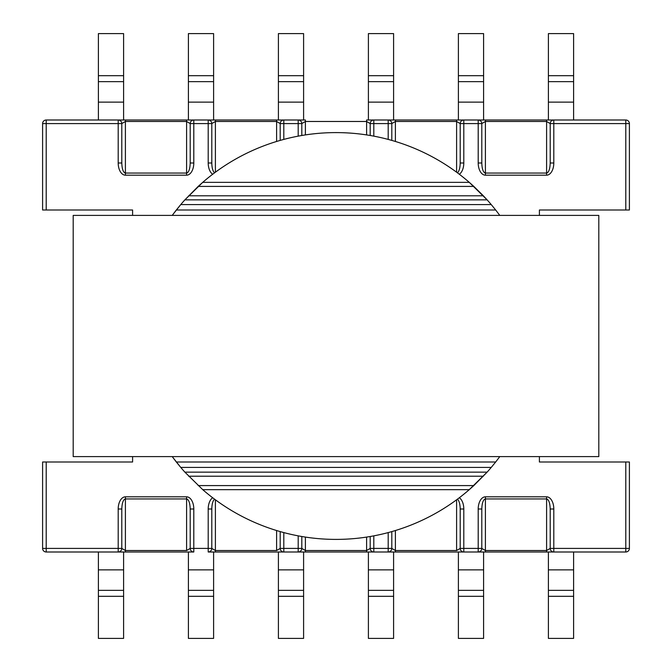 <?xml version="1.0" encoding="UTF-8"?>
<svg xmlns="http://www.w3.org/2000/svg" width="672" height="672" viewBox="0 0 672 672"><rect width="100%" height="100%" fill="white"/><g stroke="black" fill="none" stroke-linecap="round" stroke-linejoin="round"><path stroke-width="1.01" d="M280.199 123.598A3.604 3.604 0 0 1 283.802 120.002L276.604 120.002L276.604 121.472L280.199 123.598L280.199 140.406L280.199 123.598A3.604 3.604 0 0 1 283.802 120.002L276.604 120.002L276.604 121.472L280.199 123.598L280.199 140.406L280.199 123.598L283.802 123.598L283.802 120.002L303.601 120.002L303.601 33.6L278.401 33.6L303.601 33.6L303.601 120.002L298.2 120.002A3.604 3.604 0 0 1 301.804 123.598L305.399 121.472L305.399 120.002L278.401 120.002L278.401 33.6L278.401 75.684L303.601 75.684L278.401 75.684L278.401 81.64L303.601 81.64L278.401 81.64L278.401 102.127L303.601 102.127L278.401 102.127L278.401 120.002L283.802 120.002L283.802 139.415L283.802 123.598L280.199 123.598M132.602 210L42.596 210L42.596 123.598L46.2 123.598L46.2 120.002A3.604 3.604 0 0 0 42.596 123.598L46.2 123.598L46.2 120.002A3.604 3.604 0 0 0 42.596 123.598L42.596 210L46.2 210L46.2 123.598L118.196 123.598L118.196 120.002L46.2 120.002L118.196 120.002A3.604 3.604 0 0 1 121.8 123.598L125.404 121.472L125.404 120.002L118.196 120.002L123.598 120.002L123.598 33.6L98.398 33.6L123.598 33.6L123.598 120.002L118.196 120.002A3.604 3.604 0 0 1 121.8 123.598L125.404 121.472L125.404 173.048C123.22 172.444 122.018 169.092 121.8 163.002L121.8 123.598L46.2 123.598L46.2 210L132.602 210L132.602 215.401L132.602 210M132.602 462L132.602 456.599L132.602 462L42.596 462L42.596 548.402A3.604 3.604 0 0 0 46.2 551.998L46.2 548.402L42.596 548.402A3.604 3.604 0 0 0 46.2 551.998L46.2 548.402L42.596 548.402A3.604 3.604 0 0 0 46.2 551.998L118.196 551.998A3.604 3.604 0 0 0 121.8 548.402L125.404 550.528L125.404 496.818A12.172 7.199 -90 0 0 118.196 508.998L121.8 508.998C122.018 502.908 123.22 499.556 125.404 498.952L125.404 496.818A12.172 7.199 -90 0 0 118.196 508.998L121.8 508.998L121.8 548.402L125.404 550.528L186.598 550.528L190.201 548.402L190.201 508.998L193.796 508.998A12.172 7.199 90 0 0 186.598 496.818L125.404 496.818L186.598 496.818L186.598 498.952C188.782 499.556 189.983 502.908 190.201 508.998L190.201 548.402A3.604 3.604 0 0 0 193.796 551.998L46.2 551.998A3.604 3.604 0 0 1 42.596 548.402L42.596 462L46.2 462L46.2 548.402L121.8 548.402L121.8 508.998C122.018 502.908 123.22 499.556 125.404 498.952L186.598 498.952C188.782 499.556 189.983 502.908 190.201 508.998L193.796 508.998A12.172 7.199 90 0 0 186.598 496.818L186.598 550.528L190.201 548.402L190.201 508.998L190.201 548.402A3.604 3.604 0 0 0 193.796 551.998L188.404 551.998L188.404 569.873L188.404 551.998L193.796 551.998L118.196 551.998A3.604 3.604 0 0 0 121.8 548.402L118.196 548.402L118.196 551.998L123.598 551.998L118.196 551.998L118.196 548.402L46.2 548.402L46.2 462L132.602 462M473.827 485.587L469.274 489.653A203.398 203.398 0 0 1 202.726 489.653L184.884 472.147A203.398 203.398 0 0 1 180.743 467.401L172.208 456.599L176.324 462L495.676 462L491.257 467.401A203.398 203.398 0 0 1 487.116 472.147L469.274 489.653A203.398 203.398 0 0 1 202.726 489.653L184.884 472.147A203.398 203.398 0 0 1 180.743 467.401L176.324 462L495.676 462L491.257 467.401A203.398 203.398 0 0 1 487.116 472.147L473.827 485.587L198.173 485.587L473.827 485.587M172.208 215.401L180.743 204.599A203.398 203.398 0 0 1 184.884 199.853L202.726 182.347A203.398 203.398 0 0 1 469.274 182.347L473.827 186.413L198.173 186.413L184.884 199.853A203.398 203.398 0 0 0 180.743 204.599L176.324 210L495.676 210L499.792 215.401L495.676 210L176.324 210L172.208 215.401M483.353 195.787L473.827 186.413L198.173 186.413L202.726 182.347A203.398 203.398 0 0 1 469.274 182.347L487.116 199.853L184.884 199.853L487.116 199.853A203.398 203.398 0 0 1 491.257 204.599L495.676 210L491.257 204.599A203.398 203.398 0 0 0 487.116 199.853L483.353 195.787L188.647 195.787L483.353 195.787M499.792 456.599L495.676 462L499.792 456.599M629.404 462L539.398 462L539.398 456.599L539.398 462L625.8 462L625.8 548.402L553.804 548.402L553.804 551.998L208.202 551.998A3.604 3.604 0 0 0 211.798 548.402L211.798 508.998L211.798 548.402A3.604 3.604 0 0 1 208.202 551.998A3.604 3.604 0 0 0 211.798 548.402L215.401 550.528L215.401 499.792L215.401 550.528L276.604 550.528L280.199 548.402L280.199 531.594L280.199 548.402L280.199 531.594L280.199 548.402L283.802 548.402L283.802 551.998L278.401 551.998L278.401 569.873L278.401 551.998L283.802 551.998A3.604 3.604 0 0 1 280.199 548.402L283.802 548.402L283.802 532.585L283.802 551.998L208.202 551.998A3.604 3.604 0 0 0 211.798 548.402L211.798 508.998C211.924 503.924 212.856 500.657 214.603 499.204C212.856 500.657 211.924 503.924 211.798 508.998L211.798 548.402L215.401 550.528L276.604 550.528L280.199 548.402A3.604 3.604 0 0 0 283.802 551.998A3.604 3.604 0 0 1 280.199 548.402A3.604 3.604 0 0 0 283.802 551.998L298.2 551.998A3.604 3.604 0 0 0 301.804 548.402L301.804 536.508L301.804 548.402L305.399 550.528L305.399 537.088L305.399 550.528L366.601 550.528L370.196 548.402L370.196 536.508L370.196 548.402A3.604 3.604 0 0 0 373.8 551.998L298.2 551.998A3.604 3.604 0 0 0 301.804 548.402L301.804 536.508L301.804 548.402L305.399 550.528L366.601 550.528L370.196 548.402A3.604 3.604 0 0 0 373.8 551.998L393.599 551.998L393.599 569.873L393.599 551.998L388.198 551.998A3.604 3.604 0 0 0 391.801 548.402L395.396 550.528L391.801 548.402L391.801 531.594L391.801 548.402L388.198 548.402L388.198 551.998A3.604 3.604 0 0 0 391.801 548.402L373.8 548.402L373.8 535.853L373.8 551.998L373.8 548.402L370.196 548.402L388.198 548.402L388.198 532.585L388.198 551.998A3.604 3.604 0 0 0 391.801 548.402A3.604 3.604 0 0 1 388.198 551.998L395.396 551.998L395.396 530.536L395.396 550.528L456.599 550.528L460.202 548.402L463.798 548.402L463.798 551.998A3.604 3.604 0 0 1 460.202 548.402L463.798 548.402L463.798 551.998L395.396 551.998L395.396 550.528L456.599 550.528L460.202 548.402L460.202 508.998L463.798 508.998A12.172 7.199 90 0 0 459.337 497.734A12.172 7.199 90 0 1 463.798 508.998L463.798 548.402L478.204 548.402L478.204 551.998L483.596 551.998L483.596 569.873L483.596 551.998L478.204 551.998A3.604 3.604 0 0 0 481.799 548.402L485.402 550.528L481.799 548.402L481.799 508.998C482.017 502.908 483.218 499.556 485.402 498.952L485.402 496.818A12.172 7.199 -90 0 0 478.204 508.998L481.799 508.998L481.799 548.402L481.799 508.998C482.017 502.908 483.218 499.556 485.402 498.952L485.402 551.998L463.798 551.998A3.604 3.604 0 0 1 460.202 548.402L460.202 508.998L463.798 508.998L463.798 548.402L478.204 548.402L478.204 508.998L481.799 508.998L481.799 548.402L478.204 548.402L478.204 551.998A3.604 3.604 0 0 0 481.799 548.402L478.204 548.402L478.204 508.998A12.172 7.199 -90 0 1 485.402 496.818L546.596 496.818L546.596 498.952C548.78 499.556 549.982 502.908 550.2 508.998L553.804 508.998A12.172 7.199 90 0 0 546.596 496.818L546.596 498.952C548.78 499.556 549.982 502.908 550.2 508.998L550.2 548.402L553.804 548.402L553.804 551.998A3.604 3.604 0 0 1 550.2 548.402L553.804 548.402L553.804 508.998A12.172 7.199 90 0 0 546.596 496.818L485.402 496.818L485.402 498.952L546.596 498.952L546.596 550.528L550.2 548.402A3.604 3.604 0 0 0 553.804 551.998L485.402 551.998L485.402 550.528L546.596 550.528L550.2 548.402L550.2 508.998L553.804 508.998L553.804 548.402L625.8 548.402L625.8 551.998L548.402 551.998L625.8 551.998A3.604 3.604 0 0 0 629.404 548.402L625.8 548.402L625.8 551.998A3.604 3.604 0 0 0 629.404 548.402L625.8 548.402L625.8 462L629.404 462L629.404 548.402L629.404 462M458.396 551.998L463.798 551.998L458.396 551.998L458.396 569.873L458.396 551.998M303.601 551.998L298.2 551.998L303.601 551.998L303.601 569.873L303.601 551.998M629.404 123.598A3.604 3.604 0 0 0 625.8 120.002L366.601 120.002L366.601 121.472L370.196 123.598L370.196 135.492L370.196 123.598L373.8 123.598L373.8 136.147L373.8 120.002L368.399 120.002L368.399 33.6L393.599 33.6L368.399 33.6L368.399 120.002L373.8 120.002A3.604 3.604 0 0 0 370.196 123.598L373.8 123.598L373.8 120.002L366.601 120.002L366.601 121.472L370.196 123.598A3.604 3.604 0 0 1 373.8 120.002L393.599 120.002L393.599 33.6L393.599 75.684L368.399 75.684L393.599 75.684L393.599 81.64L368.399 81.64L393.599 81.64L393.599 102.127L368.399 102.127L393.599 102.127L393.599 120.002L388.198 120.002A3.604 3.604 0 0 1 391.801 123.598L395.396 121.472L395.396 120.002L388.198 120.002A3.604 3.604 0 0 1 391.801 123.598L391.801 140.406L391.801 123.598L395.396 121.472L395.396 141.464L395.396 120.002L456.599 120.002L456.599 121.472L460.202 123.598A3.604 3.604 0 0 1 463.798 120.002L458.396 120.002L458.396 33.6L483.596 33.6L458.396 33.6L458.396 120.002L463.798 120.002A3.604 3.604 0 0 0 460.202 123.598A3.604 3.604 0 0 1 463.798 120.002L456.599 120.002L456.599 121.472L460.202 123.598L460.202 163.002C460.076 168.076 459.144 171.343 457.397 172.796C459.144 171.343 460.076 168.076 460.202 163.002L460.202 123.598A3.604 3.604 0 0 1 463.798 120.002L483.596 120.002L483.596 33.6L483.596 75.684L458.396 75.684L483.596 75.684L483.596 81.64L458.396 81.64L483.596 81.64L483.596 102.127L458.396 102.127L483.596 102.127L483.596 120.002L478.204 120.002A3.604 3.604 0 0 1 481.799 123.598L485.402 121.472L485.402 120.002L478.204 120.002A3.604 3.604 0 0 1 481.799 123.598L481.799 163.002L478.204 163.002A12.172 7.199 -90 0 0 485.402 175.182L546.596 175.182A12.172 7.199 -90 0 0 553.804 163.002L550.2 163.002L550.2 123.598L546.596 121.472L550.2 123.598A3.604 3.604 0 0 1 553.804 120.002L548.402 120.002L548.402 33.6L573.602 33.6L548.402 33.6L548.402 120.002L553.804 120.002L485.402 120.002L485.402 173.048C483.218 172.444 482.017 169.092 481.799 163.002L478.204 163.002A12.172 7.199 -90 0 0 485.402 175.182L485.402 173.048C483.218 172.444 482.017 169.092 481.799 163.002L481.799 123.598L485.402 121.472L485.402 173.048L546.596 173.048L546.596 175.182A12.172 7.199 -90 0 0 553.804 163.002L550.2 163.002C549.982 169.092 548.78 172.444 546.596 173.048L546.596 175.182L485.402 175.182L485.402 173.048L546.596 173.048C548.78 172.444 549.982 169.092 550.2 163.002L550.2 123.598A3.604 3.604 0 0 1 553.804 120.002A3.604 3.604 0 0 0 550.2 123.598L553.804 123.598L553.804 120.002A3.604 3.604 0 0 0 550.2 123.598L553.804 123.598L553.804 120.002L625.8 120.002L625.8 123.598L629.404 123.598A3.604 3.604 0 0 0 625.8 120.002L625.8 123.598L553.804 123.598L553.804 163.002L553.804 123.598L629.404 123.598A3.604 3.604 0 0 0 625.8 120.002A3.604 3.604 0 0 1 629.404 123.598L629.404 210L539.398 210L539.398 215.401L539.398 210L625.8 210L625.8 123.598L625.8 210L629.404 210L629.404 123.598M208.202 120.002L193.796 120.002A3.604 3.604 0 0 0 190.201 123.598L190.201 163.002C189.983 169.092 188.782 172.444 186.598 173.048L186.598 175.182A12.172 7.199 90 0 0 193.796 163.002L190.201 163.002C189.983 169.092 188.782 172.444 186.598 173.048L125.404 173.048C123.22 172.444 122.018 169.092 121.8 163.002L118.196 163.002A12.172 7.199 90 0 0 125.404 175.182L125.404 173.048L125.404 175.182L186.598 175.182A12.172 7.199 90 0 0 193.796 163.002L190.201 163.002L190.201 123.598L190.201 163.002L190.201 123.598L193.796 123.598L193.796 163.002L193.796 120.002L186.598 120.002L186.598 121.472L190.201 123.598L193.796 123.598L193.796 120.002A3.604 3.604 0 0 0 190.201 123.598L186.598 121.472L186.598 175.182L125.404 175.182A12.172 7.199 90 0 1 118.196 163.002L118.196 120.002L186.598 120.002L186.598 173.048L125.404 173.048L125.404 121.472L186.598 121.472L125.404 121.472L125.404 120.002L193.796 120.002L188.404 120.002L188.404 33.6L213.604 33.6L213.604 75.684L213.604 33.6L188.404 33.6L188.404 75.684L213.604 75.684L213.604 81.64L213.604 75.684L188.404 75.684L188.404 81.64L213.604 81.64L213.604 102.127L213.604 81.64L188.404 81.64L188.404 102.127L213.604 102.127L213.604 120.002L213.604 102.127L188.404 102.127L188.404 120.002L276.604 120.002L208.202 120.002A3.604 3.604 0 0 1 211.798 123.598L215.401 121.472L215.401 120.002L215.401 121.472L276.604 121.472L276.604 141.464L276.604 121.472L215.401 121.472L211.798 123.598A3.604 3.604 0 0 0 208.202 120.002L208.202 123.598L193.796 123.598L211.798 123.598L211.798 163.002L208.202 163.002A12.172 7.199 -90 0 0 212.663 174.266A12.172 7.199 -90 0 1 208.202 163.002L208.202 120.002M457.397 499.204C459.144 500.657 460.076 503.924 460.202 508.998C460.076 503.924 459.144 500.657 457.397 499.204M208.202 508.998L211.798 508.998L208.202 508.998L208.202 548.402L193.796 548.402L193.796 508.998L193.796 551.998L193.796 548.402L190.201 548.402L208.202 548.402L208.202 551.998L208.202 548.402L211.798 548.402L208.202 548.402L208.202 508.998A12.172 7.199 -90 0 1 212.663 497.734A12.172 7.199 -90 0 0 208.202 508.998M305.399 120.002L298.2 120.002A3.604 3.604 0 0 1 301.804 123.598L305.399 121.472L366.601 121.472L366.601 134.912L366.601 121.472L305.399 121.472L305.399 120.002M214.603 172.796C212.856 171.343 211.924 168.076 211.798 163.002L208.202 163.002L208.202 123.598L211.798 123.598L211.798 163.002C211.924 168.076 212.856 171.343 214.603 172.796M573.602 75.684L573.602 33.6L573.602 75.684L548.402 75.684L573.602 75.684L573.602 81.64L573.602 75.684M573.602 102.127L573.602 81.64L548.402 81.64L573.602 81.64L573.602 102.127L548.402 102.127L573.602 102.127L573.602 120.002L573.602 102.127M98.398 75.684L98.398 33.6L98.398 75.684L123.598 75.684L98.398 75.684L98.398 81.64L98.398 75.684M98.398 120.002L98.398 81.64L123.598 81.64L98.398 81.64L98.398 102.127L123.598 102.127L98.398 102.127L98.398 120.002M548.402 638.4L573.602 638.4L573.602 551.998L573.602 638.4L548.402 638.4L548.402 551.998L548.402 569.873L573.602 569.873L548.402 569.873L548.402 590.36L573.602 590.36L548.402 590.36L548.402 596.316L573.602 596.316L548.402 596.316L548.402 638.4M458.396 638.4L483.596 638.4L483.596 569.873L483.596 638.4L458.396 638.4L458.396 569.873L483.596 569.873L458.396 569.873L458.396 590.36L483.596 590.36L458.396 590.36L458.396 596.316L483.596 596.316L458.396 596.316L458.396 638.4M368.399 638.4L393.599 638.4L393.599 569.873L393.599 638.4L368.399 638.4L368.399 551.998L368.399 569.873L393.599 569.873L368.399 569.873L368.399 590.36L393.599 590.36L368.399 590.36L368.399 596.316L393.599 596.316L368.399 596.316L368.399 638.4M303.601 638.4L278.401 638.4L278.401 569.873L278.401 638.4L303.601 638.4L303.601 569.873L278.401 569.873L303.601 569.873L303.601 590.36L278.401 590.36L303.601 590.36L303.601 596.316L278.401 596.316L303.601 596.316L303.601 638.4M213.604 638.4L188.404 638.4L188.404 569.873L188.404 638.4L213.604 638.4L213.604 551.998L213.604 569.873L188.404 569.873L213.604 569.873L213.604 590.36L188.404 590.36L213.604 590.36L213.604 596.316L188.404 596.316L213.604 596.316L213.604 638.4M123.598 638.4L98.398 638.4L98.398 551.998L98.398 638.4L123.598 638.4L123.598 551.998L123.598 569.873L98.398 569.873L123.598 569.873L123.598 590.36L98.398 590.36L123.598 590.36L123.598 596.316L98.398 596.316L123.598 596.316L123.598 638.4M301.804 135.492L301.804 123.598L283.802 123.598L298.2 123.598L298.2 120.002L298.2 136.147L298.2 123.598L301.804 123.598L301.804 135.492M463.798 163.002L460.202 163.002L463.798 163.002L463.798 120.002L463.798 123.598L460.202 123.598L478.204 123.598L478.204 120.002L478.204 163.002L478.204 123.598L463.798 123.598L463.798 163.002A12.172 7.199 90 0 1 459.337 174.266A12.172 7.199 90 0 0 463.798 163.002M73.198 456.599L73.198 215.401L598.802 215.401L598.802 456.599L73.198 456.599M121.8 163.002L121.8 123.598L118.196 123.598L118.196 163.002L121.8 163.002M388.198 123.598L388.198 139.415L388.198 123.598L373.8 123.598L388.198 123.598L388.198 120.002A3.604 3.604 0 0 1 391.801 123.598L388.198 123.598L388.198 120.002A3.604 3.604 0 0 1 391.801 123.598L388.198 123.598M118.196 508.998L118.196 548.402L118.196 508.998M202.726 489.653L469.274 489.653L202.726 489.653M487.116 472.147L184.884 472.147L487.116 472.147M483.353 476.213L188.647 476.213L483.353 476.213M491.257 467.401L180.743 467.401L491.257 467.401M298.2 548.402L283.802 548.402L298.2 548.402L298.2 551.998L298.2 548.402L301.804 548.402L298.2 548.402L298.2 535.853L298.2 548.402M186.598 550.528L186.598 498.952L125.404 498.952L125.404 550.528L186.598 550.528M125.404 551.998L125.404 550.528L125.404 551.998M478.204 551.998A3.604 3.604 0 0 0 481.799 548.402A3.604 3.604 0 0 1 478.204 551.998M546.596 550.528L546.596 551.998L546.596 550.528L485.402 550.528L485.402 498.952L546.596 498.952L546.596 550.528M456.599 550.528L456.599 499.792L456.599 550.528M366.601 537.088L366.601 551.998L366.601 537.088M305.399 551.998L305.399 550.528L305.399 551.998M215.401 551.998L215.401 550.528L215.401 551.998M276.604 550.528L276.604 530.536L276.604 550.528M546.596 120.002L546.596 173.048L546.596 121.472L485.402 121.472L546.596 121.472L546.596 120.002M215.401 172.208L215.401 121.472L215.401 172.208M469.274 182.347L202.726 182.347L469.274 182.347M491.257 204.599L180.743 204.599L491.257 204.599M456.599 172.208L456.599 121.472L395.396 121.472L456.599 121.472L456.599 172.208M305.399 134.912L305.399 121.472L305.399 134.912M481.799 123.598L478.204 123.598L481.799 123.598"/></g></svg>
